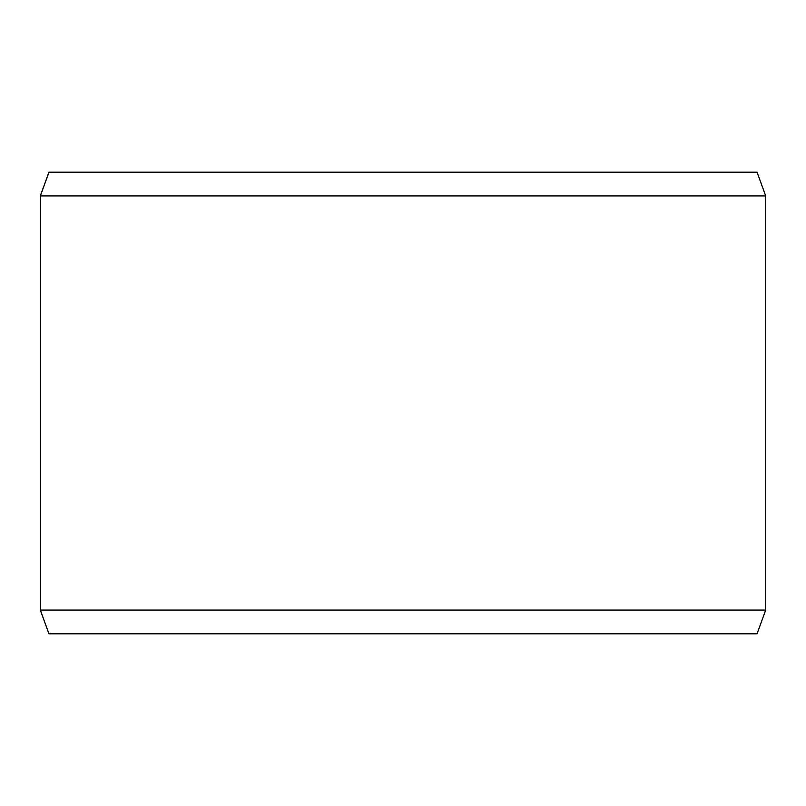 <?xml version="1.0" encoding="UTF-8"?>
<svg xmlns="http://www.w3.org/2000/svg" width="806" height="806" viewBox="0 0 806 806"><rect width="100%" height="100%" fill="white"/><g stroke="black" fill="none" stroke-linecap="round" stroke-linejoin="round"><path stroke-width="1.21" d="M48.995 633.808L757.056 633.808L765.7 610.071L765.7 195.929L757.056 172.192L48.944 172.192L40.3 195.929L40.3 610.071L48.944 633.808L40.35 610.071L40.35 195.929L48.995 172.192M765.7 195.929L40.35 195.929M765.7 610.071L40.35 610.071"/></g></svg>
